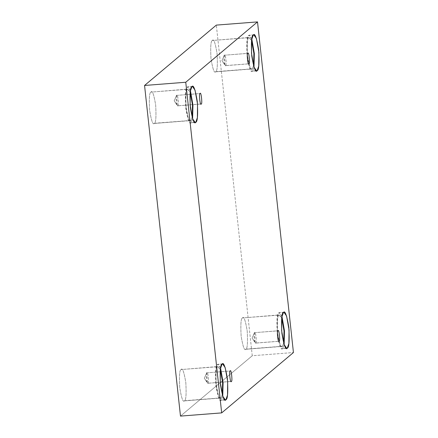 <?xml version="1.0" encoding="UTF-8"?>
<svg xmlns="http://www.w3.org/2000/svg" width="438" height="438" viewBox="0 0 438 438"><rect width="100%" height="100%" fill="white"/><g stroke="black" fill="none" stroke-linecap="round" stroke-linejoin="round"><path stroke-width="0.33" stroke-dasharray="2.19 1.64" d="M225.592 65.596C226.994 66.434 225.466 52.352 224.464 55.21L247.848 53.387L224.464 55.21L221.935 60.647L225.592 65.596C224.59 68.454 223.057 54.378 224.464 55.21C225.466 52.352 226.994 66.434 225.592 65.596L248.976 63.773L225.592 65.596L221.935 60.647L224.464 55.21L225.033 65.361L225.439 65.667L248.822 63.844M177.817 105.777C179.219 106.609 177.691 92.533 176.689 95.391L200.073 93.568L176.689 95.391L174.16 100.822L177.817 105.777C176.815 108.635 175.282 94.559 176.689 95.391C177.691 92.533 179.219 106.609 177.817 105.777L201.201 103.954L177.817 105.777L174.16 100.822L176.689 95.391L177.253 105.542L177.664 105.843L201.047 104.025M207.957 383.223C209.359 384.055 207.831 369.979 206.829 372.837L230.213 371.013L206.829 372.837L204.3 378.273L207.957 383.223C206.955 386.081 205.422 372.004 206.829 372.837C207.831 369.979 209.359 384.055 207.957 383.223L231.341 381.399L207.957 383.223L204.3 378.273L206.829 372.837L207.393 382.987L207.804 383.294L231.187 381.471M255.732 343.042C257.133 343.879 255.606 329.803 254.604 332.661L277.988 330.838L254.604 332.661L252.074 338.092L255.732 343.042C254.73 345.9 253.202 331.823 254.604 332.661C255.606 329.803 257.133 343.879 255.732 343.042L279.115 341.224L255.732 343.042L252.074 338.092L254.604 332.661L255.173 342.806L255.578 343.113L278.962 341.29M195.764 122.29L190.601 122.886L188.001 119.191L185.493 105.317L185.657 91.668L187.261 87.042L191.899 86.68L187.261 87.042C185.509 87.408 184.995 94.318 185.723 107.764C187.798 120.083 189.599 125.044 191.132 122.651L192.616 118.78L191.132 122.651L195.764 122.29M187.508 89.264C185.969 89.587 185.52 95.632 186.155 107.403C187.973 118.178 189.55 122.52 190.891 120.423L153.875 123.478L190.426 120.631L190.891 120.423L192.145 117.269L190.891 120.423C189.55 122.52 187.973 118.178 186.155 107.403C185.52 95.632 185.969 89.587 187.508 89.264L150.951 92.117L187.508 89.264L190.185 92.117L187.968 89.062L187.508 89.264M150.951 92.117C152.293 90.02 153.869 94.362 155.682 105.136C156.317 116.902 155.868 122.947 154.335 123.27C152.993 125.367 151.417 121.025 149.604 110.25C148.969 98.484 149.418 92.44 150.951 92.117C149.418 92.44 148.969 98.484 149.604 110.25C151.417 121.025 152.993 125.367 154.335 123.27C155.868 122.947 156.317 116.902 155.682 105.136C153.869 94.362 152.293 90.02 150.951 92.117L187.968 89.062M257.15 70.666L251.987 71.263L249.386 67.567L246.879 53.693L247.043 40.044L248.647 35.418L253.284 35.056L248.647 35.418C246.895 35.785 246.38 42.694 247.109 56.141C249.184 68.459 250.985 73.42 252.518 71.027L254.002 67.156L252.518 71.027L257.15 70.666M248.888 37.641C247.355 37.964 246.906 44.008 247.541 55.779C249.359 66.554 250.936 70.896 252.277 68.799L215.261 71.854L251.812 69.007L252.277 68.799L253.531 65.645L252.277 68.799C250.936 70.896 249.359 66.554 247.541 55.779C246.906 44.008 247.355 37.964 248.888 37.641L212.337 40.493L248.888 37.641L251.571 40.493L249.353 37.438L248.888 37.641M212.337 40.493C213.678 38.396 215.255 42.738 217.067 53.513C217.702 65.278 217.253 71.323 215.72 71.646C214.379 73.743 212.802 69.401 210.99 58.626C210.355 46.861 210.804 40.816 212.337 40.493C210.804 40.816 210.355 46.861 210.99 58.626C212.802 69.401 214.379 73.743 215.72 71.646C217.253 71.323 217.702 65.278 217.067 53.513C215.255 42.738 213.678 38.396 212.337 40.493L249.353 37.438M287.29 348.111L282.127 348.708L279.526 345.013L277.019 331.139L277.183 317.495L278.787 312.863L283.424 312.502L278.787 312.863C277.035 313.236 276.526 320.14 277.249 333.592C279.324 345.905 281.125 350.865 282.658 348.473L284.142 344.602L282.658 348.473L287.29 348.111M279.033 315.092C277.495 315.415 277.046 321.459 277.681 333.225C279.499 344 281.076 348.341 282.417 346.244L245.4 349.3L281.952 346.453L282.417 346.244L283.671 343.091L282.417 346.244C281.076 348.341 279.499 344 277.681 333.225C277.046 321.459 277.495 315.415 279.033 315.092L242.477 317.939L279.033 315.092L281.711 317.939L279.493 314.884L279.033 315.092M242.477 317.939C243.818 315.842 245.395 320.183 247.207 330.958C247.842 342.724 247.393 348.774 245.86 349.097C244.519 351.188 242.942 346.847 241.13 336.072C240.495 324.306 240.944 318.262 242.477 317.939C240.944 318.262 240.495 324.306 241.13 336.072C242.942 346.847 244.519 351.188 245.86 349.097C247.393 348.774 247.842 342.724 247.207 330.958C245.395 320.183 243.818 315.842 242.477 317.939L279.493 314.884M225.904 399.735L220.747 400.332L218.14 396.636L215.633 382.763L215.797 369.119L217.401 364.487L222.039 364.126L217.401 364.487C215.649 364.859 215.14 371.763 215.863 385.216C217.938 397.529 219.739 402.489 221.272 400.097L222.756 396.226L221.272 400.097L225.904 399.735M217.648 366.715C216.115 367.039 215.66 373.083 216.295 384.849C218.113 395.623 219.69 399.965 221.031 397.868L184.015 400.923L220.566 398.076L221.031 397.868L222.285 394.715L221.031 397.868C219.69 399.965 218.113 395.623 216.295 384.849C215.66 373.083 216.115 367.039 217.648 366.715L181.091 369.562L217.648 366.715L220.325 369.562L218.108 366.507L217.648 366.715M181.091 369.562C182.432 367.466 184.009 371.807 185.821 382.582C186.457 394.348 186.008 400.398 184.475 400.721C183.133 402.812 181.556 398.47 179.744 387.696C179.109 375.93 179.558 369.886 181.091 369.562C179.558 369.886 179.109 375.93 179.744 387.696C181.556 398.47 183.133 402.812 184.475 400.721C186.008 400.398 186.457 394.348 185.821 382.582C184.009 371.807 182.432 367.466 181.091 369.562L218.108 366.507M180.483 416.1L252.25 355.749L293.438 352.535L252.25 355.749L216.328 25.108L252.25 355.749L180.483 416.1M184.475 400.721L221.031 397.868M220.555 367.997L217.401 364.487L217.932 364.252L220.555 367.997M245.86 349.097L282.417 346.244M281.941 316.373L278.787 312.863L279.318 312.628L281.941 316.373M215.72 71.646L252.277 68.799M251.801 38.927L248.647 35.418L249.178 35.182L251.801 38.927M154.335 123.27L190.891 120.423M190.415 90.551L187.261 87.042L187.792 86.806L190.415 90.551M254.604 332.661L278.141 330.767M206.829 372.837L230.366 370.948M176.689 95.391L200.226 93.502M224.464 55.21L248.001 53.321M224.261 55.506L221.935 60.647L225.033 65.361M176.487 95.687L174.16 100.822L177.253 105.542M206.626 373.132L204.3 378.273L207.393 382.987M254.401 332.951L252.074 338.092L255.173 342.806M195.239 122.525L190.601 122.886M256.624 70.901L251.987 71.263M286.764 348.347L282.127 348.708M225.378 399.971L220.747 400.332M222.564 363.89L217.932 364.252M283.95 312.267L279.318 312.628M253.81 34.821L249.178 35.182M192.424 86.445L187.792 86.806"/><path stroke-width="0.66" d="M247.848 53.387C246.446 52.555 247.974 66.631 248.976 63.773C247.974 66.631 246.446 52.555 247.848 53.387C248.85 50.534 250.383 64.61 248.976 63.773C250.383 64.61 248.85 50.534 247.848 53.387L248.001 53.321M200.073 93.568C198.666 92.736 200.199 106.812 201.201 103.954C200.199 106.812 198.666 92.736 200.073 93.568C201.075 90.71 202.602 104.786 201.201 103.954C202.602 104.786 201.075 90.71 200.073 93.568L200.226 93.502M230.213 371.013C228.806 370.181 230.339 384.257 231.341 381.399C230.339 384.257 228.806 370.181 230.213 371.013C231.215 368.155 232.742 382.237 231.341 381.399C232.742 382.237 231.215 368.155 230.213 371.013L230.366 370.948M277.988 330.838C276.586 330 278.114 344.082 279.115 341.224C278.114 344.082 276.586 330 277.988 330.838C278.99 327.98 280.523 342.056 279.115 341.224C280.523 342.056 278.99 327.98 277.988 330.838L278.141 330.767M191.899 86.68L190.295 91.312L190.125 104.956L192.632 118.829L195.239 122.525L195.764 122.29C194.231 124.682 192.43 119.722 190.355 107.403C189.632 93.956 190.147 87.047 191.899 86.68C193.432 84.288 195.233 89.248 197.308 101.561C198.031 115.008 197.516 121.917 195.764 122.29L197.368 117.658L197.538 104.014L195.03 90.14L192.424 86.445L191.899 86.68M253.284 35.056L251.675 39.683L251.511 53.332L254.018 67.206L256.624 70.901L257.15 70.666C255.617 73.058 253.816 68.098 251.74 55.779C251.018 42.333 251.532 35.423 253.284 35.056C254.817 32.664 256.619 37.624 258.694 49.937C259.416 63.384 258.902 70.294 257.15 70.666L258.754 66.034L258.924 52.39L256.416 38.517L253.81 34.821L253.284 35.056M283.424 312.502L281.82 317.134L281.65 330.778L284.158 344.651L286.764 348.347L287.29 348.111C285.757 350.504 283.955 345.544 281.88 333.23C281.158 319.778 281.672 312.874 283.424 312.502C284.957 310.109 286.759 315.07 288.834 327.383C289.556 340.835 289.042 347.739 287.29 348.111L288.899 343.48L289.064 329.836L286.556 315.962L283.95 312.267L283.424 312.502M222.039 364.126L220.434 368.758L220.265 382.401L222.772 396.275L225.378 399.971L225.904 399.735C224.371 402.128 222.57 397.167 220.495 384.854C219.772 371.402 220.287 364.498 222.039 364.126C223.572 361.733 225.373 366.694 227.448 379.007C228.171 392.459 227.656 399.363 225.904 399.735L227.514 395.103L227.678 381.46L225.17 367.586L222.564 363.89L222.039 364.126M293.438 352.535L221.672 412.892L180.483 416.1L221.672 412.892L185.75 82.251L257.517 21.9L293.438 352.535L257.517 21.9L216.328 25.108L257.517 21.9L185.75 82.251L144.562 85.465L185.75 82.251L221.672 412.892L293.438 352.535M216.328 25.108L144.562 85.465L180.483 416.1L144.562 85.465L216.328 25.108M222.285 394.715L222.635 382.609L220.325 369.562L222.635 382.609L222.285 394.715M222.756 396.226L223.106 382.615L220.555 367.997L223.106 382.615L222.756 396.226M283.671 343.091L284.021 330.986L281.711 317.939L284.021 330.986L283.671 343.091M284.142 344.602L284.486 330.991L281.941 316.373L284.486 330.991L284.142 344.602M253.531 65.645L253.881 53.54L251.571 40.493L253.881 53.54L253.531 65.645M254.002 67.156L254.347 53.545L251.801 38.927L254.347 53.545L254.002 67.156M192.145 117.269L192.496 105.164L190.185 92.117L192.496 105.164L192.145 117.269M192.616 118.78L192.961 105.169L190.415 90.551L192.961 105.169L192.616 118.78"/></g></svg>
